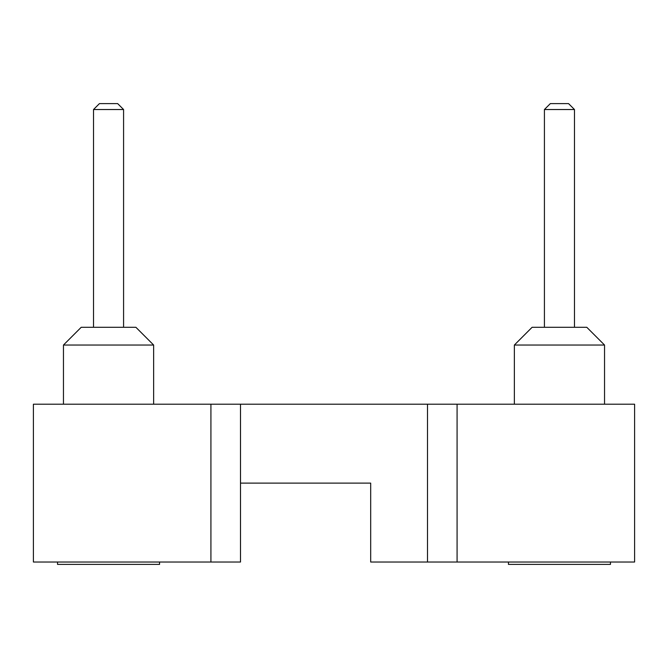 <?xml version="1.0" encoding="UTF-8"?>
<svg xmlns="http://www.w3.org/2000/svg" width="668" height="668" viewBox="0 0 668 668"><rect width="100%" height="100%" fill="white"/><g stroke="black" fill="none" stroke-linecap="round" stroke-linejoin="round"><path stroke-width="1" d="M33.4 404.207L33.4 562.022L210.921 562.022L210.921 404.207L33.4 404.207M210.921 404.207L634.6 404.207L634.6 562.022L457.079 562.022L457.079 404.207M210.921 562.022L240.505 562.022L240.505 483.114L370.69 483.114L370.69 562.022L457.079 562.022M159.56 562.022L159.56 564.393L57.54 564.393L57.54 562.022L57.54 564.393M610.46 562.022L610.46 564.393L508.44 564.393L508.44 562.022M81.212 327.287L135.888 327.287L153.64 345.039L63.46 345.039L63.46 404.207L63.46 345.039L81.212 327.287L63.46 345.039M514.36 345.039L532.112 327.287L586.788 327.287L604.54 345.039L514.36 345.039L514.36 404.207M99.44 103.607L117.66 103.607L123.58 109.527L93.52 109.527L93.52 327.287L93.52 109.527L99.44 103.607L93.52 109.527M544.42 109.527L550.34 103.607L568.56 103.607L574.48 109.527L544.42 109.527L544.42 327.287M240.505 483.114L240.505 404.207M427.495 562.022L427.495 404.207M153.64 345.039L153.64 404.207M604.54 345.039L604.54 404.207M123.58 109.527L123.58 327.287M574.48 109.527L574.48 327.287"/></g></svg>
